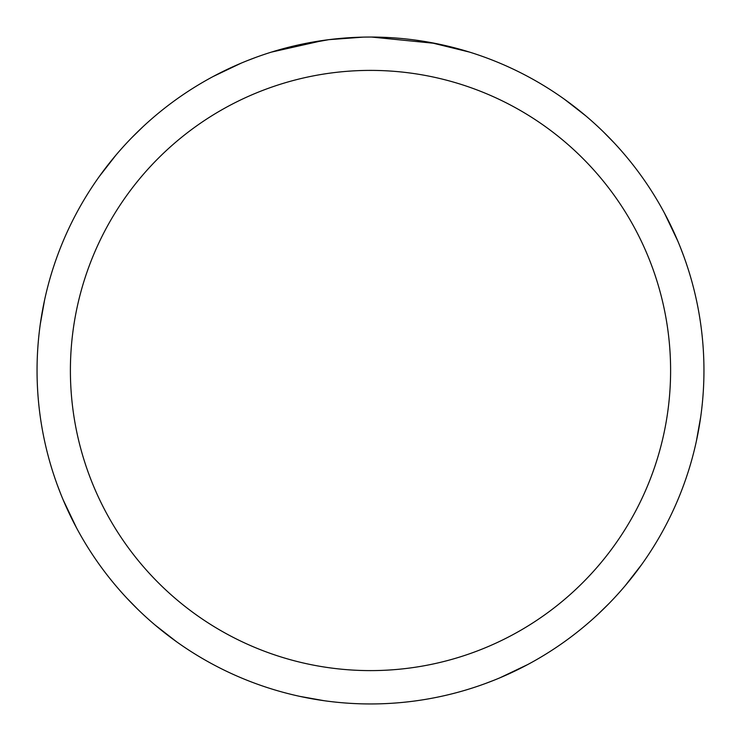 <?xml version="1.0" encoding="UTF-8"?>
<svg xmlns="http://www.w3.org/2000/svg" width="741" height="741" viewBox="0 0 741 741"><rect width="100%" height="100%" fill="white"/><g stroke="black" fill="none" stroke-linecap="round" stroke-linejoin="round"><path stroke-width="1.11" d="M370.5 70.395A300.105 300.105 0 0 1 670.605 370.5A300.105 300.105 0 0 1 370.5 670.605A300.105 300.105 0 0 1 70.395 370.5A300.105 300.105 0 0 1 370.5 70.395M370.5 37.05A333.45 333.45 0 0 1 703.95 370.5A333.45 333.45 0 0 1 370.5 703.95A333.45 333.45 0 0 1 37.05 370.5A333.45 333.45 0 0 1 370.5 37.05M389.349 37.587L391.998 37.745M429.734 42.357L469.59 52.111M435.365 43.423L371.556 37.05M378.808 37.152L381.782 37.245M395.833 38.013L400.39 38.393M363.183 37.133L328.828 39.662L293.797 45.988M346.723 37.902L349.039 37.745M271.428 52.111L323.873 40.329M344.806 38.041L345.593 37.986M366.536 37.078L369.444 37.05M427.974 698.958L424.278 699.587M698.958 313.026L699.587 316.722M609.315 603.22L598.265 614.039M493.83 680.303L485.198 683.6M416.711 40.264L441.08 44.608M564.512 99.303L585.844 115.911M664.445 213.065L677.83 241.121A333.45 333.45 0 0 1 680.303 247.17L683.6 255.802A333.45 333.45 0 0 1 690.705 277.467A333.45 333.45 0 0 0 683.6 255.802M603.22 131.685L614.039 142.735M700.736 416.711L696.392 441.08M641.697 564.512L625.089 585.844M527.935 664.445L499.879 677.83M324.289 700.736L299.92 696.392M176.488 641.697L155.156 625.089M76.555 527.935L63.17 499.879M42.042 427.974L41.413 424.278M131.685 137.78L142.735 126.961M247.17 60.697L255.802 57.4M313.026 42.042L316.722 41.413M137.78 609.315L126.961 598.265M60.697 493.83L57.4 485.198M40.264 324.289L44.608 299.92M99.303 176.488L115.911 155.156M213.065 76.555L241.121 63.17M677.83 241.121A333.45 333.45 0 0 1 680.303 247.17"/></g></svg>
